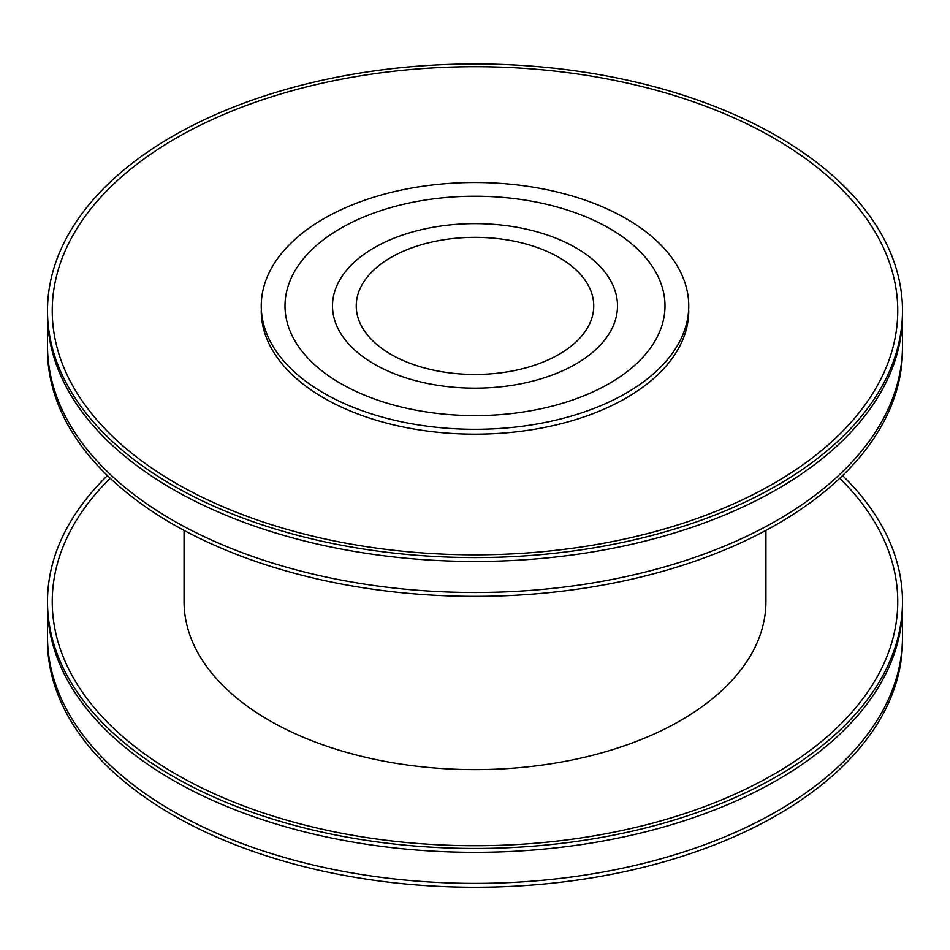 <?xml version="1.0" encoding="UTF-8"?>
<svg xmlns="http://www.w3.org/2000/svg" width="950" height="950" viewBox="0 0 950 950"><rect width="100%" height="100%" fill="white"/><g stroke="black" fill="none" stroke-linecap="round" stroke-linejoin="round"><path stroke-width="1.43" d="M323.855 393.181A213.75 123.405 0 0 0 556.795 419.924A213.75 123.405 0 0 0 688.75 305.912A213.75 123.405 0 0 0 475 182.507A213.75 123.405 0 0 0 261.25 305.912A213.75 123.405 0 0 0 323.855 393.181A213.75 123.405 0 0 0 556.795 419.924A213.75 123.405 0 0 0 688.75 305.912A213.75 123.405 0 0 0 475 182.507A213.75 123.405 0 0 0 261.25 305.912A213.75 123.405 0 0 0 323.855 393.181A213.75 123.405 0 0 0 556.795 419.924A213.75 123.405 0 0 0 688.75 305.912A213.75 123.405 0 0 0 475 182.507A213.75 123.405 0 0 0 261.25 305.912A213.75 123.405 0 0 0 323.855 393.181A213.75 123.405 0 0 0 556.795 419.924A213.75 123.405 0 0 0 688.75 305.912A213.75 123.405 0 0 0 475 182.507A213.75 123.405 0 0 0 261.25 305.912A213.75 123.405 0 0 0 323.855 393.181M340.646 383.479A190 109.701 0 0 0 547.711 407.265A190 109.701 0 0 0 665 305.912A190 109.701 0 0 0 475 196.223A190 109.701 0 0 0 285 305.912A190 109.701 0 0 0 340.646 383.479A190 109.701 0 0 0 547.711 407.265A190 109.701 0 0 0 665 305.912A190 109.701 0 0 0 475 196.223A190 109.701 0 0 0 285 305.912A190 109.701 0 0 0 340.646 383.479A190 109.701 0 0 0 547.711 407.265A190 109.701 0 0 0 665 305.912A190 109.701 0 0 0 475 196.223A190 109.701 0 0 0 285 305.912A190 109.701 0 0 0 340.646 383.479M391.032 354.397A118.75 68.554 0 0 0 520.446 369.253A118.75 68.554 0 0 0 593.75 305.912A118.75 68.554 0 0 0 475 237.357A118.75 68.554 0 0 0 356.25 305.912A118.75 68.554 0 0 0 391.032 354.397A118.75 68.554 0 0 0 520.446 369.253A118.75 68.554 0 0 0 593.75 305.912A118.75 68.554 0 0 0 475 237.357A118.75 68.554 0 0 0 356.25 305.912A118.75 68.554 0 0 0 391.032 354.397A118.75 68.554 0 0 0 520.446 369.253A118.75 68.554 0 0 0 593.75 305.912A118.75 68.554 0 0 0 475 237.357A118.75 68.554 0 0 0 356.25 305.912A118.75 68.554 0 0 0 391.032 354.397M374.241 364.088A142.5 82.27 0 0 0 529.53 381.924A142.5 82.27 0 0 0 617.5 305.912A142.5 82.27 0 0 0 475 223.642A142.5 82.27 0 0 0 332.5 305.912A142.5 82.27 0 0 0 374.241 364.088A142.5 82.27 0 0 0 529.53 381.924A142.5 82.27 0 0 0 617.5 305.912A142.5 82.27 0 0 0 475 223.642A142.5 82.27 0 0 0 332.5 305.912A142.5 82.27 0 0 0 374.241 364.088A142.5 82.27 0 0 0 529.53 381.924A142.5 82.27 0 0 0 617.5 305.912A142.5 82.27 0 0 0 475 223.642A142.5 82.27 0 0 0 332.5 305.912A142.5 82.27 0 0 0 374.241 364.088M172.71 489.167A427.5 246.81 0 0 0 638.602 542.664A427.5 246.81 0 0 0 902.5 314.64A427.5 246.81 0 0 1 638.602 542.664A427.5 246.81 0 0 1 172.71 489.167A427.5 246.81 0 0 0 638.602 542.664A427.5 246.81 0 0 0 902.5 314.64A427.5 246.81 0 0 1 638.602 542.664A427.5 246.81 0 0 1 172.71 489.167A427.5 246.81 0 0 1 47.5 314.64A427.5 246.81 0 0 0 172.71 489.167A427.5 246.81 0 0 1 47.5 314.64A427.5 246.81 0 0 0 172.71 489.167M172.71 520.196A427.5 246.81 0 0 0 777.29 520.196A427.5 246.81 0 0 0 902.5 345.669L902.5 314.64L902.5 345.669A427.5 246.81 0 0 1 777.29 520.196A427.5 246.81 0 0 0 902.5 345.669A427.5 246.81 0 0 1 777.29 520.196A427.5 246.81 0 0 1 172.71 520.196L172.71 520.196A427.5 246.81 0 0 0 777.29 520.196A427.5 246.81 0 0 1 172.71 520.196L172.71 520.196A427.5 246.81 0 0 1 47.5 345.669A427.5 246.81 0 0 0 172.71 520.196A427.5 246.81 0 0 1 47.5 345.669A427.5 246.81 0 0 0 172.71 520.196M176.071 483.348A422.75 244.067 0 0 0 773.929 483.348A422.75 244.067 0 0 0 773.929 138.178A422.75 244.067 0 0 0 176.071 138.178A422.75 244.067 0 0 0 176.071 483.348A422.75 244.067 0 0 0 773.929 483.348A422.75 244.067 0 0 0 773.929 138.178A422.75 244.067 0 0 0 176.071 138.178A422.75 244.067 0 0 0 176.071 483.348A422.75 244.067 0 0 0 773.929 483.348A422.75 244.067 0 0 0 773.929 138.178A422.75 244.067 0 0 0 176.071 138.178A422.75 244.067 0 0 0 176.071 483.348A422.75 244.067 0 0 0 773.929 483.348A422.75 244.067 0 0 0 773.929 138.178A422.75 244.067 0 0 0 176.071 138.178A422.75 244.067 0 0 0 176.071 483.348M107.457 475.594A427.5 246.81 0 0 0 47.5 601.647A427.5 246.81 0 0 0 172.71 776.162A427.5 246.81 0 0 0 638.602 829.671A427.5 246.81 0 0 0 902.5 601.647A427.5 246.81 0 0 0 842.543 475.594M47.5 601.647L47.5 640.431A427.5 246.81 0 0 0 172.71 814.946A427.5 246.81 0 0 0 638.602 868.454A427.5 246.81 0 0 0 902.5 640.431L902.5 601.647M172.71 485.284A427.5 246.81 0 0 0 638.602 538.793A427.5 246.81 0 0 0 902.5 310.769A427.5 246.81 0 0 0 475 63.947A427.5 246.81 0 0 0 47.5 310.769A427.5 246.81 0 0 0 172.71 485.284M47.5 310.769L47.5 349.553A427.5 246.81 0 0 0 172.71 524.067A427.5 246.81 0 0 0 638.602 577.576A427.5 246.81 0 0 0 902.5 349.553L902.5 310.769M269.277 720.421A290.938 167.972 0 0 0 586.34 756.829A290.938 167.972 0 0 0 765.938 601.647L765.938 530.385L765.938 601.647A290.938 167.972 0 0 1 586.34 756.829A290.938 167.972 0 0 1 269.277 720.421A290.938 167.972 0 0 0 586.34 756.829A290.938 167.972 0 0 0 765.938 601.647A290.938 167.972 0 0 1 586.34 756.829A290.938 167.972 0 0 1 269.277 720.421A290.938 167.972 0 0 1 184.062 601.647A290.938 167.972 0 0 0 269.277 720.421A290.938 167.972 0 0 1 184.062 601.647A290.938 167.972 0 0 0 269.277 720.421M176.071 774.226A422.75 244.067 0 0 0 733.424 794.806A422.75 244.067 0 0 0 839.764 478.266A422.75 244.067 0 0 1 733.424 794.806A422.75 244.067 0 0 1 176.071 774.226A422.75 244.067 0 0 0 733.424 794.806A422.75 244.067 0 0 0 839.764 478.266A422.75 244.067 0 0 1 733.424 794.806A422.75 244.067 0 0 1 176.071 774.226A422.75 244.067 0 0 1 110.236 478.266A422.75 244.067 0 0 0 176.071 774.226A422.75 244.067 0 0 1 110.236 478.266A422.75 244.067 0 0 0 176.071 774.226M172.71 780.045A427.5 246.81 0 0 0 638.602 833.542A427.5 246.81 0 0 0 902.5 605.518A427.5 246.81 0 0 1 638.602 833.542A427.5 246.81 0 0 1 172.71 780.045A427.5 246.81 0 0 0 638.602 833.542A427.5 246.81 0 0 0 902.5 605.518A427.5 246.81 0 0 1 638.602 833.542A427.5 246.81 0 0 1 172.71 780.045A427.5 246.81 0 0 1 47.5 605.518A427.5 246.81 0 0 0 172.71 780.045A427.5 246.81 0 0 1 47.5 605.518A427.5 246.81 0 0 0 172.71 780.045M172.71 811.074A427.5 246.81 0 0 0 777.29 811.074A427.5 246.81 0 0 0 902.5 636.547L902.5 605.518L902.5 636.547A427.5 246.81 0 0 1 777.29 811.074A427.5 246.81 0 0 0 902.5 636.547A427.5 246.81 0 0 1 777.29 811.074A427.5 246.81 0 0 1 172.71 811.074L172.71 811.074A427.5 246.81 0 0 0 777.29 811.074A427.5 246.81 0 0 1 172.71 811.074L172.71 811.074A427.5 246.81 0 0 1 47.5 636.547A427.5 246.81 0 0 0 172.71 811.074A427.5 246.81 0 0 1 47.5 636.547A427.5 246.81 0 0 0 172.71 811.074M323.855 398.026A213.75 123.405 0 0 0 556.795 424.781A213.75 123.405 0 0 0 688.75 310.769A213.75 123.405 0 0 1 556.795 424.781A213.75 123.405 0 0 1 323.855 398.026A213.75 123.405 0 0 1 261.25 310.769A213.75 123.405 0 0 0 323.855 398.026M47.5 345.669L47.5 314.64L47.5 345.669M184.062 601.647L184.062 530.385L184.062 601.647M47.5 636.547L47.5 605.518L47.5 636.547"/></g></svg>
